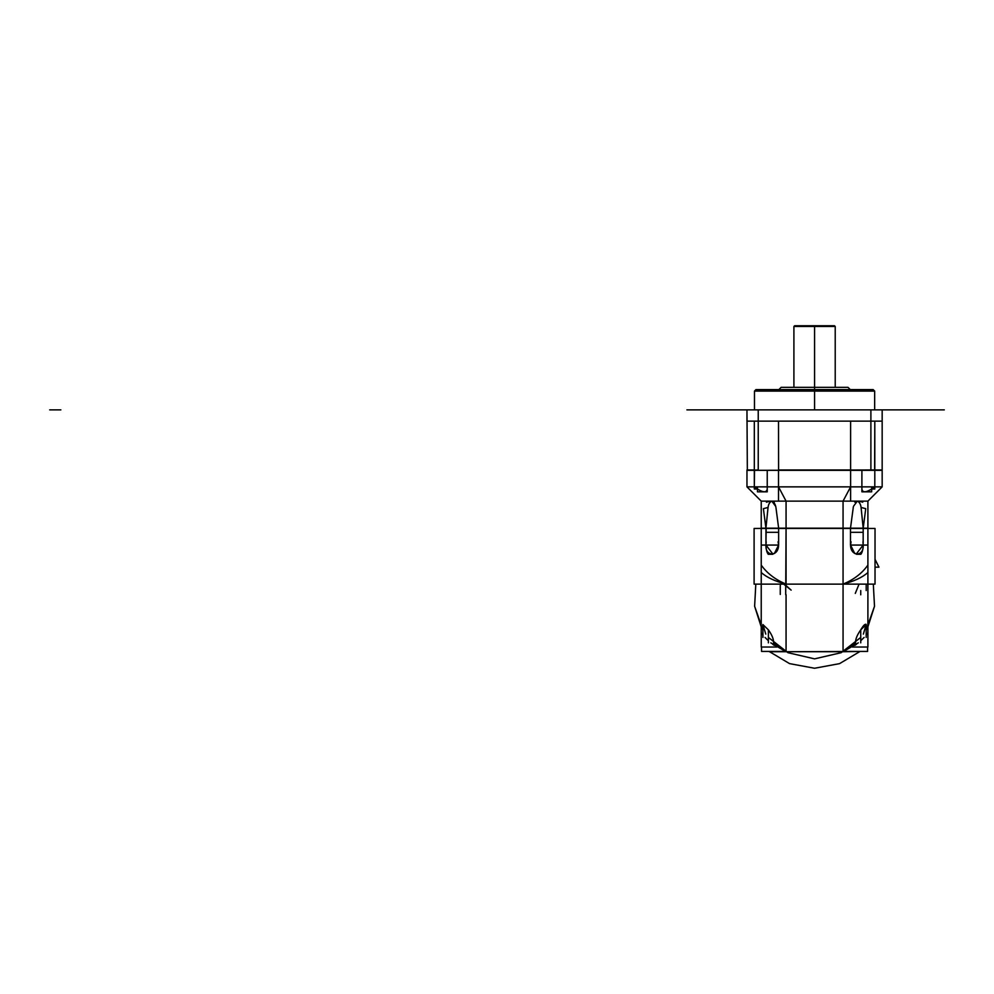 <?xml version="1.0" encoding="UTF-8"?>
<svg xmlns="http://www.w3.org/2000/svg" width="994" height="994" viewBox="0 0 994 994"><rect width="100%" height="100%" fill="white"/><g stroke="black" fill="none" stroke-linecap="round" stroke-linejoin="round"><path stroke-width="1.49" d="M746.966 421.133L882.163 421.133L746.966 421.133L882.163 421.133L746.966 421.133L746.966 409.876L746.966 421.133L746.966 409.876L882.163 409.876L882.163 469.963L874.807 469.963L874.807 489.023L871.663 489.023L874.807 486.861L882.163 486.861L850.615 486.861L850.615 470.336L850.615 486.861L843.061 501.125L850.615 486.861L861.897 486.861L861.897 489.023C862.531 492.651 865.786 492.651 871.663 489.023L874.807 486.861L778.513 486.861L850.615 486.861L850.615 470.336L850.615 486.861L778.513 486.861L778.513 470.336L778.513 486.861L778.513 470.336L778.513 486.861L778.513 470.336L850.615 470.336L778.513 470.336L850.615 470.336L850.615 501.125L867.899 501.125L867.899 528.174L867.899 501.125L857.325 501.125L867.899 501.125L882.163 486.861L882.163 470.336L882.163 486.861L882.163 470.336L882.163 486.861L882.163 470.336L746.966 470.336L746.966 486.861L746.966 470.336L746.966 486.861L761.23 501.125L761.23 528.174L761.23 501.125L761.23 528.174L867.899 528.174L867.899 501.125L761.23 501.125L761.23 528.174L761.23 501.125L771.804 501.125C769.729 502.057 768.474 504.157 768.051 507.449L765.939 528.174L763.392 508.667L768.051 507.449L765.939 528.174L765.939 545.072L765.939 528.473L761.23 528.473L761.23 565.101L761.23 528.473L765.939 528.473L761.23 528.473L761.23 626.891L754.62 606.265L755.813 584.124L754.62 606.265L761.23 626.891L754.62 606.265L755.813 584.124L754.62 606.265L762.932 629.873L761.292 626.99M882.163 486.861L754.322 486.861L757.465 489.023L754.322 489.023L754.322 470.336L754.322 486.861L757.465 489.023C763.342 492.651 766.598 492.651 767.231 489.023L767.231 470.336M871.663 489.023C865.786 492.651 862.531 492.651 861.897 489.023L861.897 470.336L861.897 486.861L850.615 486.861L843.061 501.125L786.068 501.125L778.513 486.861L746.966 486.861L778.513 486.861L767.231 486.861L778.513 486.861L778.513 501.125L761.23 501.125M754.322 421.133L754.322 469.963L754.322 421.133L754.322 469.963L746.966 469.963L754.508 470.336L754.322 486.861L746.966 486.861L746.966 470.336L746.966 486.861M857.325 501.125L850.615 501.125L857.325 501.125L853.535 506.232L857.325 501.125C859.4 502.057 860.655 504.157 861.077 507.449L865.737 508.667L863.19 528.174L861.077 507.449C860.655 504.157 859.4 502.057 857.325 501.125M843.061 501.125L843.061 528.174L843.061 501.125L786.068 501.125L778.513 486.861L786.068 501.125L843.061 501.125L843.061 528.174L843.061 501.125L843.061 528.174L786.068 528.174L786.068 501.125L786.068 528.473L843.061 528.473L786.068 528.473L786.068 584.124L786.068 528.473L786.068 584.124L843.061 584.124L843.061 528.473L875.031 528.473L843.061 528.473L843.061 584.124L843.061 528.473L850.491 528.473L850.491 545.072L867.899 545.072L850.491 545.072L867.899 545.072L850.491 545.072L867.899 545.072L850.491 545.072L867.899 545.072L850.491 545.072L867.899 545.072L850.491 545.072L850.491 528.473L843.061 528.473L875.031 528.473L843.061 528.473L843.061 584.124L875.031 584.124L843.061 584.124L843.061 528.473L875.031 528.473L843.061 528.473L843.061 584.124L875.031 584.124L843.061 584.124L875.031 584.124L843.061 584.124L843.061 651.729L859.686 651.43M867.899 501.125L867.899 528.174L867.899 501.125L850.615 501.125M853.349 506.865L850.491 528.174M854.753 553.509L850.553 545.072C850.553 556.888 864.159 556.888 863.152 545.072L863.19 528.174L861.077 507.449M871.663 486.861L871.663 491.831L861.897 491.831L861.897 470.336M778.513 501.125L771.804 501.125C769.729 502.057 768.474 504.157 768.051 507.449M757.465 489.023C763.342 492.651 766.598 492.651 767.231 489.023L767.231 491.831L757.465 491.831L757.465 486.861M786.068 501.125L786.068 528.174L786.068 501.125L786.068 528.174L843.061 528.174L786.068 528.174M778.637 528.174L775.941 507.449C775.345 504.157 773.966 502.057 771.804 501.125L775.593 506.232M766.411 502.169C770.934 500.814 773.568 500.814 774.289 502.169L774.251 502.032M862.717 502.169C858.195 500.814 855.561 500.814 854.84 502.169L854.877 502.032M822.423 389.586L814.571 389.586L814.571 326.492L835.221 326.492L814.571 326.492L835.221 326.492L814.571 326.492L814.571 325.746C828.325 325.746 828.325 325.746 814.571 325.746L814.571 326.492L793.908 326.492L814.571 326.492L793.908 326.492L814.571 326.492L814.571 325.746L814.571 326.492L793.908 326.492L814.571 326.492L793.908 326.492L814.571 326.492L814.571 387.337L814.571 326.492L835.221 326.492L814.571 326.492L835.221 326.492L814.571 326.492L814.571 387.337C841.21 387.337 841.21 387.337 814.571 387.337L847.994 387.337L814.571 387.337L814.571 389.586L814.571 387.337L814.571 389.586L873.154 389.586L814.571 389.586L814.571 391.089L874.658 391.089L814.571 391.089L814.571 409.876L814.571 391.089L874.658 391.089L814.571 391.089L874.658 391.089L814.571 391.089L814.571 389.586L814.571 391.089L874.658 391.089L754.471 391.089L814.571 391.089L754.471 391.089L814.571 391.089L814.571 409.876L937.827 409.876L882.163 409.876L882.163 421.133L882.163 409.876L944.3 409.876L870.893 409.876L870.893 469.963L747.302 470.336M873.154 389.586L874.658 391.089L874.658 409.876L874.658 391.089L873.154 389.586L755.974 389.586L754.471 391.089L755.974 389.586M827.828 389.586L830.909 389.586M832.897 389.586L839.992 389.586M841.533 389.586L843.633 389.586M847.894 389.586L848.951 389.586M814.571 389.586L814.571 391.089L754.471 391.089L814.571 391.089L814.571 409.876L863.674 409.876L765.455 409.876L815.316 409.876M814.571 391.089L754.471 391.089L814.571 391.089M758.236 421.133L758.236 409.876L758.236 421.133L778.513 421.133L758.236 421.133L758.236 409.876L870.893 409.876L758.236 409.876L758.236 469.963L747.339 470.336L746.966 409.876L711.008 409.876L768.697 409.876M850.615 470.336L850.615 421.133L870.893 421.133L850.615 421.133L850.615 469.963L850.615 421.133L850.615 469.963L778.687 470.336M874.509 470.336L882.163 469.963L870.893 469.963L882.163 469.963L874.807 469.963L874.807 421.133L874.621 470.336L874.807 421.133M746.966 469.963L754.62 470.336M778.513 421.133L778.6 470.336L778.513 421.133M778.513 470.336L850.615 469.963L778.513 469.963M870.893 421.133L870.893 409.876L870.893 421.133L870.893 409.876L758.236 409.876L938.498 409.876L882.163 409.876L896.389 409.876L882.163 409.876L896.389 409.876L882.163 409.876L896.389 409.876L882.163 409.876L882.163 421.133M847.994 387.337L850.243 389.586L847.994 387.337L781.135 387.337L778.886 389.586L781.135 387.337M846.776 387.337L844.962 387.337M844.03 387.337L840.502 387.337M838.389 387.337L837.631 387.337M836.849 387.337L835.221 387.337L835.221 326.492L835.221 387.337M834.463 325.746L835.221 326.492L834.463 325.746L794.666 325.746L793.908 326.492L793.908 387.337L793.908 326.492L794.666 325.746M769.555 651.43L786.068 651.729L769.095 651.43L789.571 663.632L814.571 668.254L839.557 663.632L860.034 651.43L839.557 663.632L814.571 668.254L789.571 663.632L769.095 651.43M769.443 651.729L786.068 651.729L769.443 651.43M860.034 651.43L786.068 651.729L843.061 651.729L855.474 642.919M778.637 545.072L778.637 528.473L778.637 545.072L761.23 545.072L778.637 545.072L761.23 545.072L778.637 545.072L761.23 545.072L778.637 545.072L761.23 545.072L778.637 545.072L761.23 545.072L778.637 545.072L778.637 528.473L786.068 528.473L754.098 528.473L786.068 528.473L786.068 584.124L843.061 584.124L786.068 584.124C775.109 581.304 766.821 577.439 761.23 572.544C766.821 577.439 775.109 581.304 786.068 584.124L754.098 584.124L786.068 584.124L754.098 584.124L786.068 584.124L786.068 585.565L791.149 590.125L783.682 584.124L785.707 585.304L785.707 594.685C792.168 594.685 792.168 594.685 785.707 594.685M776.774 647.032L761.23 647.032L761.23 632.706L761.23 647.032L776.774 647.032L761.23 647.032L761.23 632.706L761.23 647.032L776.774 647.032L761.23 647.032L761.23 632.706L761.23 647.032L776.774 647.032L761.23 647.032L761.23 632.706L761.23 647.032L776.774 647.032L761.23 647.032L761.23 632.706L761.23 647.032L776.774 647.032L761.23 647.032L761.23 584.124M852.355 647.032L867.899 647.032L852.355 647.032L867.899 647.032L852.355 647.032L867.899 647.032L852.355 647.032L867.899 647.032L852.355 647.032L867.899 647.032L852.355 647.032L867.899 647.032L867.899 632.706L866.196 634.992M867.899 647.032L867.899 632.706L867.899 647.032M862.954 528.174L867.899 528.473L867.899 626.891L866.196 629.873L874.509 606.265L873.316 584.124L874.509 606.265L867.899 626.891L874.509 606.265L873.316 584.124L874.509 606.265L867.899 626.891M765.939 545.072L766.175 528.174M850.491 545.072L850.491 528.473L842.912 528.174M761.541 651.43L785.359 651.43L761.541 651.43L761.541 647.032L761.541 651.43L785.347 651.43M867.588 647.032L867.588 651.43L867.588 647.032M843.782 651.43L867.588 651.43M768.387 637.427L787.931 652.685L814.571 658.86L841.197 652.685L860.742 637.427C867.215 637.427 867.215 637.427 860.742 637.427L841.197 652.685L814.571 658.86L787.931 652.685L768.387 637.427C761.913 637.427 761.913 637.427 768.387 637.427M768.387 642.857C774.848 642.857 774.848 642.857 768.387 642.857L768.387 629.861C772.015 634.955 773.754 639.291 773.593 642.857L786.068 651.729L843.061 651.729L786.068 651.729L786.068 594.685L786.068 651.729L773.593 642.857C773.754 639.291 772.015 634.955 768.387 629.861L762.932 624.58M772.934 554.118L765.976 545.072C764.97 556.888 778.575 556.888 778.575 545.072L774.376 553.509M786.217 528.174L754.098 528.473L786.068 528.473L754.098 528.473L786.068 528.473L785.707 594.437C779.246 594.437 779.246 594.437 785.707 594.437M843.061 528.174L786.068 528.473L786.068 584.124L843.061 584.124L843.061 651.729L843.061 584.124C854.02 581.304 862.307 577.439 867.899 572.544C862.307 577.439 854.02 581.304 843.061 584.124C853.784 579.664 862.059 573.327 867.899 565.101M766.15 532.299L778.637 532.299M850.491 532.299L862.978 532.299M786.068 651.729L786.068 594.685L786.068 651.729L770.835 642.857M761.23 632.706L762.932 634.992M765.02 637.427L768.387 640.77M761.23 565.101C767.07 573.327 775.345 579.664 786.068 584.124M780.675 584.124L780.265 585.528L780.675 584.124M867.899 584.124L867.899 632.706M864.109 637.427L860.742 640.77M858.294 642.857L843.061 651.729L843.061 584.124M863.351 634.122L866.184 624.381C865.041 623.747 863.227 625.574 860.742 629.861C857.114 634.955 855.374 639.291 855.536 642.857L851.647 646.162M851.622 646.175L847.31 649.231M847.298 649.244L843.061 651.729M855.3 593.381L859.064 584.124L855.3 593.393M866.196 637.427L866.196 624.555L860.742 629.861C857.114 634.955 855.374 639.291 855.536 642.857M860.742 642.857C854.281 642.857 854.281 642.857 860.742 642.857L860.742 629.861M768.387 629.861L762.932 624.567L765.778 634.122M867.899 528.473L863.19 528.473L867.625 528.174M778.811 528.174L843.061 528.473M778.637 528.473L786.068 528.473M860.742 590.56C867.215 590.56 867.215 590.56 860.742 590.56L860.742 594.797C854.281 594.797 854.281 594.797 860.742 594.797M772.723 644.311L774.189 645.354M856.406 644.311L854.939 645.354M862.954 541.805C863.438 547.508 862.767 551.67 860.928 554.267L856.542 554.267C851.597 551.67 849.783 547.508 851.075 541.805M856.194 554.118L863.152 545.072M766.175 541.805C765.691 547.508 766.362 551.67 768.2 554.267L772.798 554.267M778.053 541.805C779.346 547.508 777.532 551.67 772.586 554.267M875.031 567.164L878.944 567.164L875.031 559.336M866.78 409.876L758.236 409.876M911.846 409.876L883.306 409.876L911.846 409.876M686.904 409.876L711.008 409.876L686.904 409.876M843.061 409.876L786.068 409.876M839.396 409.876L831.966 409.876L839.396 409.876M819.267 409.876L831.966 409.876L819.267 409.876M797.971 409.876L814.571 409.876M761.541 409.876L867.588 409.876M860.742 409.876C865.103 409.876 865.103 409.876 860.742 409.876C856.381 409.876 856.381 409.876 860.742 409.876M768.387 409.876C772.748 409.876 772.748 409.876 768.387 409.876C764.026 409.876 764.026 409.876 768.387 409.876M896.228 409.876L944.3 409.876L896.228 409.876M903.745 409.876L944.3 409.876L903.745 409.876M49.7 409.876L60.858 409.876L49.7 409.876M716.45 409.876L715.332 409.876L716.45 409.876M754.471 391.089L754.471 409.876L754.471 391.089M754.098 528.473L754.098 584.124M875.031 528.473L875.031 584.124M762.932 637.427L762.932 624.543M866.196 584.124L866.196 590.56M780.265 585.491L780.265 594.437"/></g></svg>
